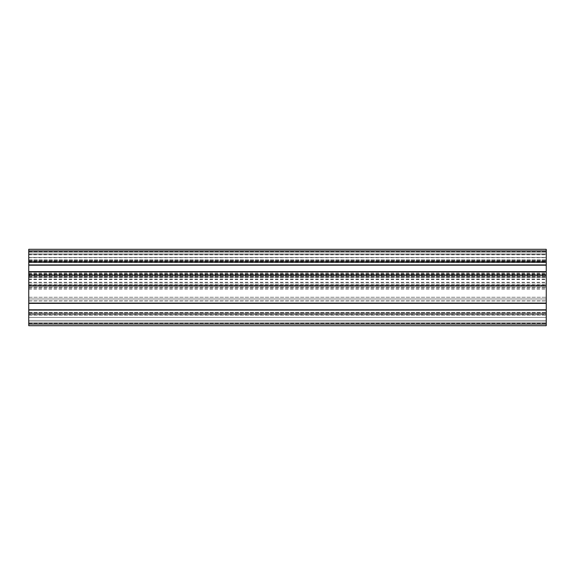 <?xml version="1.0" encoding="UTF-8"?>
<svg xmlns="http://www.w3.org/2000/svg" width="575" height="575" viewBox="0 0 575 575"><rect width="100%" height="100%" fill="white"/><g stroke="black" fill="none" stroke-linecap="round" stroke-linejoin="round"><path stroke-width="0.43" stroke-dasharray="2.88 2.16" d="M546.25 275.626L546.25 297.268L546.25 273.822L546.25 275.626L28.75 275.626L28.75 273.822L28.75 275.899L546.25 275.899L28.75 275.899L28.75 297.268L28.75 275.626M546.25 285.164L546.25 249.298L546.25 285.912L546.25 285.164L28.75 285.164L28.75 285.912L546.25 285.912L28.75 285.912L28.75 275.439L546.25 275.439M546.25 310.069L28.75 310.069L546.25 310.069L28.75 310.069L28.75 325.702L546.25 325.702L546.25 249.298L28.75 249.298L28.75 252.928L28.75 251.21L546.25 251.21L28.75 251.21L28.75 261.553L546.25 261.553M546.25 322.072L546.25 312.714L546.25 322.072L28.75 322.072L28.75 325.702L546.25 325.702L28.75 325.702L28.75 322.072L546.25 322.072L28.75 322.072L28.75 315.258L28.75 322.072L546.25 322.072M28.75 310.069L28.75 300.826L28.75 303.082L546.25 303.082L546.25 300.826L546.25 303.082L28.75 303.082L28.75 262.624L28.75 264.931L546.25 264.931L546.25 262.624L546.25 264.931L28.75 264.931L28.75 250.995L546.25 250.995M546.25 271.918L546.25 274.174L546.25 271.918L28.75 271.918L546.25 271.918L28.75 271.918L28.75 274.174L546.25 274.174L28.75 274.174L28.75 271.918M546.25 285.358L546.25 275.598L546.25 286.206L546.25 285.358L28.75 285.358L28.75 275.598L546.25 275.598L28.75 275.598L28.75 286.206L546.25 286.206L28.75 286.206L28.75 285.358L546.25 285.358M546.25 261.438L546.25 250.837L546.25 261.438L28.75 261.438L28.75 250.837L546.25 250.837L28.75 250.837L28.75 254.488L546.25 254.488L28.75 254.488L28.75 257.55L546.25 257.55L28.75 257.55L28.75 261.438L546.25 261.438L28.75 261.438L28.75 260.856L28.75 261.373L546.25 261.373L546.25 250.772L546.25 261.373L28.75 261.373L28.75 260.525L28.75 261.438L546.25 261.438M546.25 314.41L546.25 324.163L546.25 313.562L546.25 324.163L546.25 313.562L546.25 314.41L28.75 314.41L28.75 313.562L546.25 313.562L28.75 313.562L28.75 317.45L28.75 314.41L28.75 317.45L546.25 317.45L28.75 317.45L28.75 320.512L28.75 317.45L28.75 320.512L546.25 320.512L28.75 320.512L28.75 324.163L546.25 324.163L28.75 324.163L28.75 323.315L28.75 324.163L28.75 323.675L28.75 324.163L546.25 324.163L28.75 324.163L546.25 324.163L28.75 324.163L28.75 320.512L546.25 320.512L28.75 320.512L28.75 317.45L546.25 317.45L28.75 317.45L28.75 313.562L28.75 314.144L28.75 313.562L546.25 313.562L28.75 313.562L546.25 313.562L28.75 313.562L28.75 314.41L546.25 314.41M546.25 298.964L546.25 300.962L546.25 298.964L28.75 298.964L28.75 297.268L28.75 298.964L546.25 298.964L28.75 298.964L28.75 300.962L28.75 298.964L546.25 298.964M546.25 303.514L546.25 309.688L546.25 303.514L28.75 303.514L28.75 309.688L28.75 303.514M546.25 265.312L546.25 271.486L546.25 265.312L546.25 271.486L546.25 265.312L28.75 265.312L28.75 271.486L28.75 265.312L546.25 265.312M28.75 265.312L28.75 271.486L28.75 265.312M28.75 275.439L28.75 249.298L546.25 249.298L28.75 249.298L28.75 252.928L546.25 252.928L28.75 252.928L28.75 259.742L28.75 252.928L546.25 252.928L28.75 252.928L28.75 249.298L546.25 249.298L28.75 249.298L28.75 250.995M28.75 261.776L546.25 261.776M28.75 261.553L28.75 285.164M28.75 279.594L546.25 279.594M28.75 282.555L546.25 282.555M28.75 286.206L28.75 285.71L28.75 286.206L546.25 286.206L28.75 286.206M28.75 282.289L546.25 282.289M28.75 279.134L546.25 279.134M28.75 275.598L546.25 275.598L28.75 275.598L28.75 276.093L28.75 275.598M28.75 261.373L546.25 261.373L28.75 261.373M28.75 257.463L28.75 251.62L28.75 257.463L546.25 257.463M28.75 254.301L546.25 254.301M28.75 250.772L546.25 250.772L28.75 250.772L28.75 251.62L28.75 250.772L28.75 251.261L28.75 250.772L546.25 250.772L28.75 250.772M28.75 254.761L546.25 254.761M28.75 257.722L546.25 257.722M28.75 250.837L546.25 250.837L28.75 250.837L28.75 251.325L28.75 250.837M28.75 313.562L28.75 314.144L28.75 313.562L546.25 313.562L28.75 313.562M28.75 324.163L546.25 324.163L28.75 324.163L28.75 323.675L28.75 324.163M28.75 262.286L546.25 262.286L28.75 262.286L28.75 259.742L28.75 262.286L546.25 262.286L28.75 262.286L28.75 252.928L546.25 252.928L28.75 252.928L28.75 262.286M28.75 252.928L546.25 252.928L28.75 252.914M28.75 262.624L546.25 262.624L28.75 262.624L546.25 262.624L28.75 262.624L28.75 264.931L28.75 262.624M28.75 287.486L546.25 287.486L28.75 287.5M28.75 284.165L546.25 284.165L28.75 284.165L28.75 274.807L546.25 274.807L28.75 274.807L28.75 277.351L546.25 277.351L28.75 277.351L28.75 284.165L546.25 284.165L28.75 284.165M28.75 300.826L546.25 300.826L28.75 300.826M28.75 312.376L546.25 312.376L28.75 312.376M28.75 312.714L546.25 312.714L28.75 312.714L28.75 315.258L28.75 312.714M28.75 303.082L546.25 303.082M28.75 274.174L546.25 274.174L28.75 274.174M28.75 264.931L546.25 264.931M28.75 286.293L546.25 286.293M28.75 274.512L546.25 274.512M28.75 284.215L546.25 284.215M28.75 273.039L546.25 273.039M28.75 274.67L546.25 274.67M28.75 288.097L546.25 288.097M28.75 297.268L546.25 297.268L28.75 297.268M28.75 277.596L546.25 277.596M28.75 276.446L546.25 276.446L28.75 276.446M28.75 260.525L546.25 260.525L28.75 260.525M28.75 251.62L546.25 251.62L28.75 251.62M28.75 251.685L546.25 251.685L28.75 251.685M28.75 260.59L546.25 260.59L28.75 260.59M28.75 323.315L546.25 323.315L28.75 323.315M28.75 259.742L546.25 259.742L28.75 259.742M28.75 265.176L546.25 265.176M28.75 271.623L546.25 271.623M28.75 285.789L546.25 285.789M28.75 289.196L546.25 289.196M28.75 303.377L546.25 303.377M28.75 309.824L546.25 309.824M28.75 324.005L546.25 324.005M28.75 315.258L546.25 315.258L28.75 315.258M28.75 309.688L546.25 309.688M28.75 271.486L546.25 271.486L28.75 271.486M28.75 273.822L546.25 273.822M28.75 300.962L546.25 300.962M28.75 285.71L546.25 285.71M28.75 276.093L546.25 276.093M28.75 260.885L546.25 260.885L28.75 260.856M28.75 251.261L546.25 251.261M28.75 251.325L546.25 251.325M28.75 314.144L546.25 314.144L28.75 314.144M28.75 323.675L546.25 323.675L28.75 323.675"/><path stroke-width="0.86" d="M28.75 323.991L28.75 249.298L546.25 249.298L546.25 325.702L28.75 325.702L28.75 323.991L287.5 323.991M28.75 249.298L546.25 249.298M28.75 310.069L546.25 310.069M28.75 303.082L546.25 303.082M28.75 271.918L546.25 271.918M28.75 264.931L546.25 264.931M28.75 251.009L546.25 251.009M287.5 324.02L546.25 324.02M28.75 309.824L546.25 309.824M28.75 303.377L546.25 303.377M28.75 271.623L546.25 271.623M28.75 265.176L546.25 265.176"/></g></svg>
